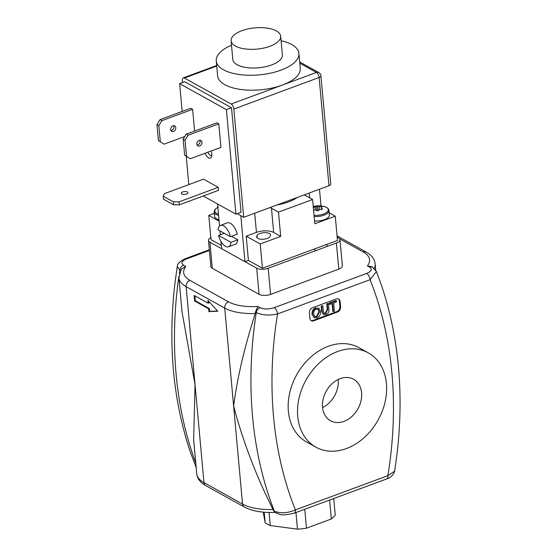 <?xml version="1.0" encoding="UTF-8"?>
<svg xmlns="http://www.w3.org/2000/svg" width="557" height="557" viewBox="0 0 557 557"><rect width="100%" height="100%" fill="white"/><g stroke="black" fill="none" stroke-linecap="round" stroke-linejoin="round"><path stroke-width="0.84" d="M194.651 301.031L194.142 295.433L208.172 303.231L207.914 300.432L217.78 311.224L208.931 311.628L208.68 308.829L194.651 301.031L195.333 300.78L209.362 308.578L209.613 311.377L217.585 311.015M208.68 308.829L209.362 308.578M208.931 311.628L209.613 311.377M208.701 301.288L208.854 302.98L208.172 303.231M194.88 295.844L195.333 300.78M337.173 237.122L338.545 237.888A8.299 3.558 174.8 0 1 339.986 239.663L342.367 265.793A8.299 3.558 174.8 0 1 338.781 269.142L270.57 294.395A8.299 3.558 174.8 0 1 259.068 294.319L212.301 268.335A8.299 3.558 174.8 0 1 210.859 266.559L208.478 240.429A8.299 3.558 174.8 0 1 210.811 237.63M339.986 239.663A8.299 3.558 174.8 0 1 336.4 243.012L268.189 268.265A8.299 3.558 174.8 0 1 256.693 268.195L209.926 242.204A8.299 3.558 174.8 0 1 208.478 240.429M333.734 498.543L335.244 515.169A38.377 16.459 174.8 0 1 331.352 518.971L329.633 500.061M304.742 509.279L306.468 528.182A38.377 16.459 174.8 0 1 297.473 529.15L295.962 512.531M269.059 512.44L270.256 525.543A38.377 16.459 174.8 0 1 265.153 522.71L264.199 512.21M263.231 512.134L265.153 522.71M306.468 528.182L331.352 518.971M270.256 525.543L297.473 529.15M376.428 271.468L381.761 286.145C398.909 337.869 404.006 393.778 397.044 453.851L394.662 471.111L387.895 475.671A5.187 2.5 69.7 0 1 386.774 478.909L294.263 513.157A5.187 2.5 69.7 0 1 294.11 513.206M260.063 307.701A5.187 3.962 -60.9 0 0 256.276 312.595A400.392 306.058 119.1 0 0 253.895 330.05A400.392 306.058 119.1 0 0 269.045 496.524A400.392 306.058 119.1 0 0 274.343 511.131C280.47 513.645 287.482 513.241 295.384 509.92A385.249 294.479 -60.9 0 1 290.392 496.524A385.249 294.479 -60.9 0 1 275.242 330.05A385.249 294.479 -60.9 0 1 277.553 313.953A5.187 2.5 -110.3 0 0 274.204 307.666C268.829 309.393 264.115 309.407 260.063 307.701L257.814 306.447L255.419 312.122L256.276 312.595C262.424 315.276 269.511 315.728 277.553 313.953L370.057 279.705A385.249 294.479 -60.9 0 1 375.049 293.1A385.249 294.479 -60.9 0 1 390.199 459.574A385.249 294.479 -60.9 0 1 387.895 475.671L295.384 509.92A5.187 2.5 69.7 0 1 294.263 513.157M273.487 510.658L274.343 511.131A5.187 3.962 119.1 0 0 275.799 512.858A5.187 3.962 119.1 0 0 275.806 512.865L274.531 512.155L272.993 509.474A41.49 17.796 174.8 0 1 242.539 504.043L203.959 482.599A5.187 3.962 119.1 0 0 205.7 485.558C200.311 482.564 197.331 478.623 196.739 473.735L193.655 439.807L195.041 384.622L182 311.704L178.908 277.769A41.49 17.796 -5.2 0 0 186.122 286.639L224.708 308.077A41.49 17.796 -5.2 0 0 255.162 313.507L255.419 312.122M196.155 467.274L190.146 451.504C172.997 399.773 167.908 343.871 174.87 283.792L177.244 266.538M339.686 238.856L363.261 251.959A36.302 15.575 174.8 0 1 367.376 265.891L369.625 267.137A5.187 3.962 119.1 0 1 372.57 267.269A5.187 3.962 119.1 0 1 372.57 267.276L376.421 271.496L370.057 279.705A5.187 2.5 -110.3 0 0 366.715 273.417L274.204 307.666M367.376 265.891L371.296 266.566L372.57 267.269M257.814 306.447A36.302 15.575 174.8 0 1 228.544 301.831L189.965 280.394A36.302 15.575 174.8 0 1 185.85 266.462L181.338 269.094L178.908 277.769M184.994 258.803A5.187 2.5 69.7 0 1 185.133 258.74A5.187 2.5 69.7 0 1 186.511 258.935L209.397 250.469M185.14 258.747C179.848 261.358 177.223 263.948 177.251 266.531L179.814 270.11A5.187 3.962 -60.9 0 1 183.601 265.209C180.74 263.071 181.714 260.982 186.511 258.935M255.162 313.507L250.713 328.282C242.358 356.48 236.662 382.401 233.627 406.06C241.536 436.027 252.286 465.589 265.863 494.755L272.993 509.474M344.017 421.371A23.742 18.151 -60.9 0 1 330.545 420.765A23.742 18.151 -60.9 0 1 326.214 391.188A23.742 18.151 -60.9 0 1 353.611 379.254A23.742 18.151 -60.9 0 1 361.006 400.859A23.742 18.151 -60.9 0 1 344.017 421.371M322.587 407.543A23.742 18.151 119.1 0 0 338.176 379.484M332.522 303.377L329.716 304.414L329.612 303.314L336.372 300.808L336.47 301.915L333.65 302.959L334.402 311.189L333.274 311.607L332.522 303.377M329.612 303.314L329.145 303.05L329.25 304.157L329.716 304.414M329.145 303.05L335.906 300.55L336.372 300.808M332.09 303.537L332.801 311.342L333.274 311.607M328.372 303.774L328.867 309.163C329.271 311.753 328.289 313.528 325.901 314.496L323.387 314.58L322.155 311.648L321.668 306.253L322.795 305.835L323.29 311.224L324.132 313.438L325.706 313.417L327.732 309.574L327.244 304.192L328.372 303.774L327.906 303.509L326.771 303.934L327.244 304.192M323.387 314.58L321.688 311.384L321.201 305.995L321.668 306.253M321.201 305.995L322.795 305.835M323.916 313.285L325.232 313.152L327.265 309.316L326.771 303.934M313.64 314.19C313.57 311.419 314.427 309.755 316.209 309.205L318.158 309.26L319.46 311.892L316.884 316.738L314.935 316.682L313.64 314.19M314.705 316.529L316.418 316.48L318.994 311.635L317.915 309.149M316.104 308.146L318.917 308.223L320.623 311.481C320.7 314.628 319.488 316.731 316.989 317.796L314.176 317.713L312.477 314.608C312.345 311.342 313.556 309.191 316.104 308.146L318.917 308.223M314.176 317.713L312.011 314.343C311.878 311.085 313.09 308.933 315.638 307.882M338.322 298.879A4.15 3.175 -60.9 0 1 339.387 301.024L339.895 306.622A4.15 3.175 -60.9 0 1 336.825 311.614L312.95 320.456A4.15 3.175 -60.9 0 1 310.959 320.519M313.654 320.846A4.15 3.175 -60.9 0 1 311.293 320.741A4.15 3.175 -60.9 0 1 309.901 318.374L309.393 312.776A4.15 3.175 -60.9 0 1 312.463 307.784L336.337 298.942A4.15 3.175 -60.9 0 1 338.691 299.046A4.15 3.175 -60.9 0 1 340.083 301.414L340.599 307.011A4.15 3.175 -60.9 0 1 337.528 312.004L313.654 320.846L312.95 320.456M315.875 447.16L306.524 441.959A53.938 41.232 -60.9 0 1 296.686 374.777A53.938 41.232 -60.9 0 1 358.924 347.665L368.274 352.86A53.938 41.232 119.1 0 0 306.037 379.978A53.938 41.232 119.1 0 0 315.875 447.16A53.938 41.232 119.1 0 0 346.489 448.531A53.938 41.232 119.1 0 0 385.082 401.945A53.938 41.232 119.1 0 0 368.281 352.866M297.271 197.457A33.19 14.238 174.8 0 1 288.526 201.919A33.19 14.238 174.8 0 1 277.142 204.913M231.51 45.221A41.49 17.796 -5.2 0 0 216.269 60.908L217.627 75.836A41.49 17.796 -5.2 0 0 240.394 89.412A41.49 17.796 -5.2 0 0 282.329 85.075A41.49 17.796 -5.2 0 0 300.272 68.316L298.907 53.388A41.49 17.796 -5.2 0 0 281.09 40.71M216.269 60.908A41.49 17.796 -5.2 0 0 239.03 74.485A41.49 17.796 -5.2 0 0 280.972 70.14A41.49 17.796 -5.2 0 0 298.907 53.388M231.099 40.738L232.798 59.404A24.898 10.68 -5.2 0 0 246.459 67.55A24.898 10.68 -5.2 0 0 271.621 64.946A24.898 10.68 -5.2 0 0 282.385 54.892L280.686 36.226A24.898 10.68 -5.2 0 0 254.925 27.85A24.898 10.68 -5.2 0 0 231.099 40.738A24.898 10.68 -5.2 0 0 244.76 48.884A24.898 10.68 -5.2 0 0 269.922 46.28A24.898 10.68 -5.2 0 0 280.686 36.226M256.742 236.238L257.007 235.597A6.844 2.938 174.8 0 1 264.213 232.666A6.844 2.938 174.8 0 1 270.535 235.019A6.844 2.938 174.8 0 1 270.423 235.681L270.159 236.321A6.844 2.938 174.8 0 1 262.953 239.259A6.844 2.938 174.8 0 1 256.631 236.899A6.844 2.938 174.8 0 1 256.742 236.238L256.861 237.533M319.488 189.234L321.006 205.916M329.18 212.809L335.265 216.186L314.802 223.768L312.595 199.503L305.577 195.604A12.449 5.34 174.8 0 1 304.442 194.804M219.103 221.115L208.791 215.378L214.382 213.31M269.971 207.566A12.449 5.34 174.8 0 1 271.475 208.234L278.486 212.126L280.693 236.391L273.682 232.492A12.449 5.34 -5.2 0 0 256.436 232.38L246.201 236.168L260.23 243.966L280.693 236.391M220.948 241.39L221.616 248.701L244.996 261.699L248.408 260.432L262.438 268.23L337.472 240.45L335.265 216.186M221.31 245.379L210.999 239.642L208.791 215.378M218.588 235.437L230.96 242.316A11.412 5.493 69.7 0 1 228.481 246.779A11.412 5.493 69.7 0 1 218.588 235.437L224.325 233.313M231.531 236.314L237.776 239.788L230.96 242.316M237.776 239.788A11.412 5.493 69.7 0 1 235.298 244.251L228.481 246.779M218.072 229.839A11.412 5.493 69.7 0 1 220.558 225.376A11.412 5.493 69.7 0 1 230.452 236.711L218.072 229.839M220.558 225.376L227.374 222.849A11.412 5.493 69.7 0 1 237.268 234.191L230.452 236.711M312.595 199.503L278.486 212.126M262.438 268.23L260.23 243.966M248.408 260.432L246.201 236.168M244.996 261.699L240.812 215.684M220.349 234.782L219.994 230.904M219.549 226.024L217.543 203.946M218.469 214.104A10.82 4.644 174.8 0 1 217.857 207.364M313.57 210.24A20.122 18.005 -167.5 0 1 315.541 209.961A20.122 12.212 -116.5 0 1 317.1 210.769L318.36 210.637A20.122 11.14 103.2 0 1 319.614 209.523A20.122 17.768 148 0 1 321.758 209.376L322.336 209.174M322.385 209.014L322.301 208.84A20.122 6.865 74.9 0 0 321.375 207.803L321.521 209.383L321.271 206.696L322.016 207.016M317.977 210.845L317.553 206.201L316.292 206.341L316.675 210.525M313.319 207.448A20.122 17.768 -32 0 1 314.997 206.953L315.269 209.989M314.997 206.953A20.122 11.14 -76.8 0 1 316.292 206.341M317.553 206.201A20.122 12.212 63.5 0 1 319.064 206.515L319.356 209.731M319.064 206.515A20.122 18.005 12.5 0 1 321.271 206.696M321.988 207.093A20.122 5.556 92.6 0 0 321.375 207.803M314.141 216.534A11.412 4.895 174.8 0 0 328.971 210.567C328.721 208.652 327.119 207.295 324.167 206.487L324.167 206.487A10.82 4.644 174.8 0 1 327.008 212.168A10.82 4.644 174.8 0 1 314.03 215.315M299.805 63.199L316.439 72.445L231.176 104.013A4.15 1.998 69.7 0 1 233.849 109.047L319.119 77.479A4.15 1.782 -5.2 0 0 320.909 75.801A4.15 4.15 0 0 0 318.792 72.549A4.15 3.175 119.1 0 0 316.439 72.445A4.15 1.998 69.7 0 1 319.119 77.479L328.964 185.725A4.15 1.782 -5.2 0 0 330.761 184.047L320.909 75.801M182.599 82.554L182.411 80.459A4.15 1.998 69.7 0 1 183.302 77.869A4.15 1.998 69.7 0 1 184.409 78.022L216.736 66.053M328.964 185.725L243.701 217.293L233.849 109.047M231.176 104.013L184.409 78.022M243.701 217.293L237.198 213.679M182.16 111.442L179.633 83.647L184.743 81.754L231.51 107.745L241.028 212.259L235.91 214.153L203.221 195.987M172.969 125.833A3.112 2.381 -60.9 0 1 174.738 125.91A3.112 2.381 -60.9 0 1 175.309 129.788A3.112 2.381 -60.9 0 1 171.716 131.355A3.112 2.381 -60.9 0 1 170.748 128.521A3.112 2.381 -60.9 0 1 172.969 125.833M170.943 130.54A3.112 2.381 119.1 0 0 173.436 128.751A3.112 2.381 119.1 0 0 173.645 125.68M197.129 145.092A3.112 2.381 119.1 0 0 199.622 143.302A3.112 2.381 119.1 0 0 199.831 140.239M199.162 140.385A3.112 2.381 -60.9 0 1 200.931 140.468A3.112 2.381 -60.9 0 1 201.899 143.295A3.112 2.381 -60.9 0 1 199.671 145.983A3.112 2.381 -60.9 0 1 197.902 145.906A3.112 2.381 -60.9 0 1 196.934 143.072A3.112 2.381 -60.9 0 1 199.162 140.385M182.766 191.928A3.321 1.42 174.8 0 1 186.115 191.58A3.321 1.42 174.8 0 1 187.939 192.666A3.321 1.42 174.8 0 1 186.504 194.003A3.321 1.42 174.8 0 1 183.149 194.351A3.321 1.42 174.8 0 1 181.324 193.265A3.321 1.42 174.8 0 1 182.766 191.928M173.561 204.809L179.312 204.844L179.041 201.857L173.29 201.822L173.561 204.809L163.507 199.218L163.236 196.231L173.29 201.822M163.236 196.231L164.308 193.669L203.528 179.152L218.26 187.333L179.041 201.857M218.26 187.333L218.532 190.32L179.312 204.844M158.446 140.67L164.064 144.179L158.446 140.67L156.983 124.615L158.856 125.659L160.312 141.708M158.856 125.659L161.927 120.66L192.618 109.297L190.752 108.26L160.054 119.623L156.983 124.615M184.632 155.222L190.257 158.731L184.632 155.222L183.176 139.173L185.042 140.211L186.504 156.259M185.042 140.211L188.113 135.212L218.81 123.849L216.938 122.812L186.247 134.174L183.176 139.173M188.113 135.212L186.247 134.174M161.927 120.66L160.054 119.623M211.117 151.01A6.635 3.196 69.7 0 1 211.785 153.969A6.635 3.196 69.7 0 1 211.611 156.482A6.635 3.196 69.7 0 1 208.715 157.93A6.635 3.196 69.7 0 1 205.129 153.224M207.886 152.2A4.47 2.151 -110.3 0 0 211.375 155.424A4.47 2.151 -110.3 0 0 211.813 155.118M218.81 123.849L220.948 147.368L190.257 158.731M184.82 136.493L164.064 144.179M192.618 109.297L194.602 131.083M231.51 107.745L226.4 109.638L235.91 214.153M188.816 184.597L186.24 156.28M184.485 137.036L184.451 136.632M179.633 83.647L226.4 109.638M185.85 266.462L183.601 265.209M369.625 267.137C372.487 269.282 371.512 271.37 366.715 273.417M338.781 269.142L336.4 243.012M270.57 294.395L268.189 268.265M259.068 294.319L256.693 268.195M212.301 268.335L209.926 242.204M205.7 485.558L244.286 506.995A5.187 3.962 -60.9 0 1 242.539 504.043L224.708 308.077A5.187 3.962 119.1 0 1 228.544 301.831M189.965 280.394A5.187 3.962 119.1 0 0 186.122 286.639L203.959 482.599A41.49 17.796 174.8 0 1 196.739 473.735M195.779 463.104A400.392 306.058 -60.9 0 1 192.583 454.032A400.392 306.058 -60.9 0 1 177.432 287.558A400.392 306.058 -60.9 0 1 178.86 276.495M363.261 251.959A5.187 3.962 -60.9 0 1 366.207 252.091L337.062 235.89M179.305 273.424A400.392 306.058 -60.9 0 1 179.814 270.11L180.496 270.486M374.262 268.46A41.49 17.796 -5.2 0 0 375.167 263.914C374.562 259.005 371.582 255.064 366.207 252.091M321.688 311.384L322.155 311.648M325.232 313.152L325.706 313.417M327.265 309.316L327.732 309.574M318.994 311.635L319.46 311.892M316.418 316.48L316.884 316.738M312.011 314.343L312.477 314.608M340.083 301.414L339.387 301.024M340.599 307.011L339.895 306.622M337.528 312.004L336.825 311.614M257.007 235.597L257.223 237.95M309.26 193.021L309.706 197.895M254.688 213.227L256.436 232.38M271.475 208.234L273.682 232.492M218.588 215.392A11.412 4.895 174.8 0 1 214.264 212.043C214.167 210.121 215.496 208.492 218.253 207.169M218.992 219.869A11.412 4.895 174.8 0 1 214.675 216.527L214.264 212.043M328.971 210.567L329.382 215.044A11.412 4.895 174.8 0 1 314.552 221.011M394.655 471.097C393.263 475.17 390.631 477.774 386.774 478.895M294.263 513.143C279.154 516.597 280.401 513.937 275.799 512.865M196.175 467.511L195.479 466.167M244.286 506.995C252.328 511.18 262.653 512.955 275.262 512.329M185.14 258.74L209.335 249.78M375.167 263.914L375.731 270.159M314.754 248.861L314.942 250.956M326.841 244.384L327.036 246.479M324.167 206.487A20.484 20.484 0 0 0 313.243 206.619M299.687 61.938L318.792 72.549M183.302 77.869L216.687 65.51"/></g></svg>
